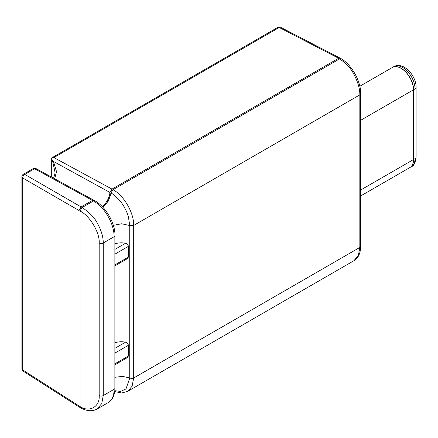 <?xml version="1.0" encoding="UTF-8"?>
<svg xmlns="http://www.w3.org/2000/svg" width="438" height="438" viewBox="0 0 438 438"><rect width="100%" height="100%" fill="white"/><g stroke="black" fill="none" stroke-linecap="round" stroke-linejoin="round"><path stroke-width="0.66" d="M392.388 67.457A17.52 10.112 60 0 1 392.437 67.43A17.52 10.112 60 0 1 405.938 72.122A17.52 10.112 60 0 1 413.587 89.752L413.587 159.487A17.52 10.112 60 0 1 409.957 167.502A17.52 10.112 60 0 1 409.908 167.535M359.822 86.259L392.339 67.49A17.52 10.112 60 0 1 405.834 72.182A17.52 10.112 60 0 1 413.483 89.812L413.483 159.541A17.52 10.112 60 0 1 409.853 167.562L360.688 195.95M114.975 342.73A13.14 7.588 180 0 1 125.536 342.177C127.255 342.68 128.192 343.731 128.339 345.33L128.339 356.056L127.535 357.507M114.975 243.796A13.14 7.588 180 0 1 125.536 243.243C127.255 243.742 128.192 244.793 128.339 246.391L128.339 257.122L127.535 258.573M24.758 174.461L24.763 174.406A2.918 1.686 60 0 0 23.362 174.291A2.918 2.918 0 0 0 21.9 176.821A2.918 1.686 0 0 0 22.699 177.981A2.918 1.774 -60 0 1 24.763 174.406L81.112 206.939L79.048 210.514L79.048 405.938L79.612 407.252L80.22 407.411M94.307 200.686L93.88 200.243L92.44 200.396L34.58 168.739A2.918 1.73 -61.3 0 1 36.036 168.592A2.918 2.918 0 0 0 33.173 168.625A2.918 1.686 -120 0 1 34.58 168.739L34.679 168.734M79.048 210.514L22.699 177.981L22.699 369.907A2.918 1.686 0 0 1 21.9 368.747A2.918 2.918 0 0 0 23.247 371.205A2.918 1.686 -57.4 0 1 22.699 369.907L79.048 405.938M129.752 225.526L128.345 216.492L126.653 211.811L124.244 207.015C122.038 203.451 121.375 202.34 118.172 198.825C113.979 194.948 111.581 193.016 110.984 193.021L113.042 189.665C124.074 195.709 133.968 212.852 133.689 225.428L133.689 377.999L359.833 247.437A2.918 1.686 180 0 0 360.688 246.244L360.688 246.244C360.512 253.361 358.262 258.19 353.926 260.719L358.383 255.442L359.833 247.437L359.833 94.86C359.861 88.646 357.89 81.835 353.926 74.433C351.484 69.193 346.732 63.986 339.674 58.823L341.197 58.714M133.689 377.999L132.117 386.212L127.639 391.364L121.709 392.985L114.734 391.61M114.844 390.701L120.614 391.424L125.974 388.949L129.752 378.103L129.752 225.532L121.605 223.774L113.338 225.346M80.707 407.942L80.055 406.579C89.5 412.755 100.034 406.705 99.18 395.602L99.18 243.03C100.034 232.863 89.5 215.277 80.055 211.094L82.12 207.519C89.511 212.49 94.493 217.56 97.061 222.728C101.216 230.027 103.28 236.783 103.253 242.997A2.918 1.686 180 0 1 99.18 243.03M114.975 388.106C114.805 395.213 112.5 400.069 108.071 402.664A29.198 16.858 -120 0 0 114.121 389.294A2.918 1.686 180 0 0 114.975 388.106L114.975 235.529A2.918 1.686 180 0 1 114.121 236.723L103.253 242.997L103.253 395.569L101.731 403.617L96.727 409.201M80.236 210.01L80.055 209.901A1.462 0.843 -60 0 1 81.085 208.116L93.475 200.965A2.918 1.686 -60 0 1 94.931 200.818C105.733 206.731 115.254 223.221 114.975 235.529M340.474 58.544L340.036 58.106L338.618 58.27L279.236 27.49L53.896 157.587L112.008 189.101L109.949 192.452L53.452 161.447L51.958 159.788L51.958 177.302M53.896 157.587L51.295 158.184L51.969 159.788M279.236 27.49A2.918 1.686 -62.6 0 1 280.638 27.309A2.918 2.918 0 0 0 277.834 27.375A2.918 1.686 -120 0 1 279.236 27.49L279.334 27.485M102.842 207.223A14.596 8.426 120 0 0 110.978 191.943A1.462 0.843 -60 0 1 112.008 190.262L112.194 190.366M102.946 207.333L108.427 200.971L110.984 193.021M109.949 192.452A13.14 7.588 -60 0 1 102.174 206.528M80.055 209.901L80.055 406.579M113.042 189.665L339.674 58.823M338.618 58.27L112.008 189.101M92.44 200.396L81.112 206.939M113.031 189.67L112.008 190.262M413.587 89.752L415.032 88.919A17.52 10.112 -120 0 0 407.384 71.29A17.52 10.112 -120 0 0 393.882 66.598C403.841 61.276 416.467 76.245 416.1 87.43A3.652 2.108 180 0 1 415.032 88.919L415.032 158.649L413.587 159.487M411.402 166.67A17.52 10.112 -120 0 0 415.032 158.649A3.652 2.108 180 0 0 416.1 157.16C415.372 162.826 413.806 165.997 411.402 166.67L409.957 167.502M360.688 190.026L413.483 159.541M360.688 120.291L413.483 89.812M114.975 348.276L125.536 342.177M128.339 345.33L114.975 353.044M114.975 249.342L125.536 243.243M128.339 246.391L114.975 254.106M114.975 264.837L128.339 257.122M114.975 363.77L128.339 356.056M34.58 168.739L24.763 174.406M360.688 246.244L360.688 93.672A2.918 1.686 180 0 1 360.688 93.672A2.918 1.686 180 0 1 359.833 94.86L133.689 225.428L129.752 225.532M133.683 377.999L131.756 378.492L122.585 376.368L114.975 377.271M93.475 200.965A29.198 16.858 -120 0 1 114.121 236.723L114.121 389.294L103.253 395.569A2.918 1.686 180 0 1 99.18 395.602M53.551 178.178L54.887 174.039L54.996 172.085L52.44 160.286M53.452 161.447L56.48 171.548L54.728 178.824M392.437 67.43L393.882 66.598M416.1 87.43L416.1 157.16M127.365 258.672L114.975 265.822M127.365 357.605L114.975 364.761M23.362 174.291L33.173 168.625M21.9 368.747L21.9 176.821M93.869 200.237L36.036 168.592M23.247 371.205L79.596 407.236M341.158 58.692C351.681 64.747 360.956 81.364 360.688 93.666M80.685 407.931C87.052 411.238 92.511 411.6 97.061 409.021L108.071 402.664M51.312 158.156L277.834 27.375M51.279 176.936L51.279 158.211M280.638 27.309L340.014 58.095M353.926 260.719L127.639 391.364"/></g></svg>
